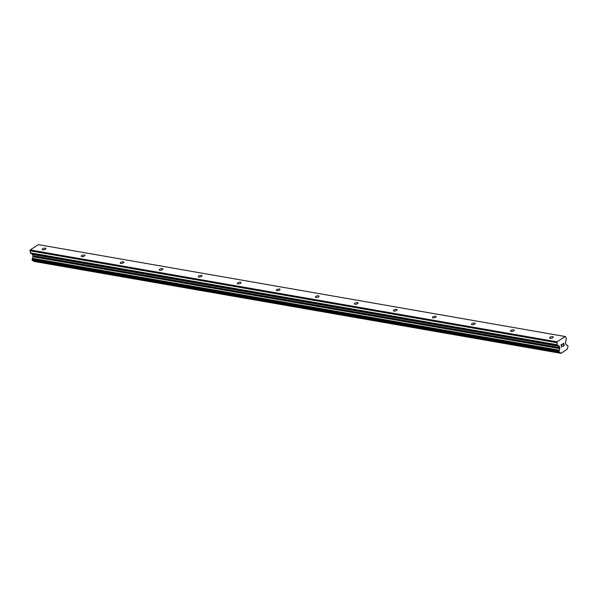 <?xml version="1.0" encoding="UTF-8"?>
<svg xmlns="http://www.w3.org/2000/svg" width="598" height="598" viewBox="0 0 598 598"><rect width="100%" height="100%" fill="white"/><g stroke="black" fill="none" stroke-linecap="round" stroke-linejoin="round"><path stroke-width="0.9" d="M550.1 338.296A1.914 0.74 166.3 0 1 549.51 337.93A1.914 0.74 166.3 0 1 550.541 336.958A1.914 0.74 166.3 0 1 552.634 336.659A1.914 0.74 166.3 0 1 553.225 337.025A1.914 0.74 166.3 0 1 552.193 337.99A1.914 0.74 166.3 0 1 550.1 338.296M511.073 331.486A1.914 0.74 166.3 0 1 510.483 331.12A1.914 0.74 166.3 0 1 511.514 330.156A1.914 0.74 166.3 0 1 513.607 329.849A1.914 0.74 166.3 0 1 514.198 330.216A1.914 0.74 166.3 0 1 513.166 331.18A1.914 0.74 166.3 0 1 511.073 331.486M472.046 324.684A1.914 0.74 166.3 0 1 471.463 324.318A1.914 0.74 166.3 0 1 472.495 323.346A1.914 0.74 166.3 0 1 474.588 323.047A1.914 0.74 166.3 0 1 475.171 323.413A1.914 0.74 166.3 0 1 474.139 324.378A1.914 0.74 166.3 0 1 472.046 324.684M433.027 317.874A1.914 0.74 166.3 0 1 432.436 317.508A1.914 0.74 166.3 0 1 433.468 316.544A1.914 0.74 166.3 0 1 435.561 316.237A1.914 0.74 166.3 0 1 436.151 316.604A1.914 0.74 166.3 0 1 435.12 317.568A1.914 0.74 166.3 0 1 433.027 317.874M394 311.072A1.914 0.74 166.3 0 1 393.409 310.706A1.914 0.74 166.3 0 1 394.441 309.734A1.914 0.74 166.3 0 1 396.534 309.435A1.914 0.74 166.3 0 1 397.124 309.801A1.914 0.74 166.3 0 1 396.093 310.766A1.914 0.74 166.3 0 1 394 311.072M354.973 304.262A1.914 0.74 166.3 0 1 354.39 303.896A1.914 0.74 166.3 0 1 355.421 302.932A1.914 0.74 166.3 0 1 357.514 302.625A1.914 0.74 166.3 0 1 358.097 302.992A1.914 0.74 166.3 0 1 357.066 303.956A1.914 0.74 166.3 0 1 354.973 304.262M315.953 297.46A1.914 0.74 166.3 0 1 315.363 297.094A1.914 0.74 166.3 0 1 316.394 296.122A1.914 0.74 166.3 0 1 318.487 295.823A1.914 0.74 166.3 0 1 319.078 296.189A1.914 0.74 166.3 0 1 318.046 297.154A1.914 0.74 166.3 0 1 315.953 297.46M276.926 290.65A1.914 0.74 166.3 0 1 276.336 290.284A1.914 0.74 166.3 0 1 277.367 289.32A1.914 0.74 166.3 0 1 279.46 289.013A1.914 0.74 166.3 0 1 280.051 289.38A1.914 0.74 166.3 0 1 279.019 290.344A1.914 0.74 166.3 0 1 276.926 290.65M237.899 283.848A1.914 0.74 166.3 0 1 237.316 283.482A1.914 0.74 166.3 0 1 238.348 282.51A1.914 0.74 166.3 0 1 240.441 282.211A1.914 0.74 166.3 0 1 241.024 282.577A1.914 0.74 166.3 0 1 239.992 283.542A1.914 0.74 166.3 0 1 237.899 283.848M198.88 277.038A1.914 0.74 166.3 0 1 198.289 276.672A1.914 0.74 166.3 0 1 199.321 275.708A1.914 0.74 166.3 0 1 201.414 275.401A1.914 0.74 166.3 0 1 202.004 275.768A1.914 0.74 166.3 0 1 200.973 276.732A1.914 0.74 166.3 0 1 198.88 277.038M159.853 270.236A1.914 0.74 166.3 0 1 159.262 269.87A1.914 0.74 166.3 0 1 160.294 268.898A1.914 0.74 166.3 0 1 162.387 268.599A1.914 0.74 166.3 0 1 162.977 268.965A1.914 0.74 166.3 0 1 161.946 269.93A1.914 0.74 166.3 0 1 159.853 270.236M120.826 263.426A1.914 0.74 166.3 0 1 120.243 263.06A1.914 0.74 166.3 0 1 121.274 262.096A1.914 0.74 166.3 0 1 123.367 261.789A1.914 0.74 166.3 0 1 123.95 262.156A1.914 0.74 166.3 0 1 122.919 263.12A1.914 0.74 166.3 0 1 120.826 263.426M81.806 256.624A1.914 0.74 166.3 0 1 81.216 256.258A1.914 0.74 166.3 0 1 82.247 255.286A1.914 0.74 166.3 0 1 84.34 254.987A1.914 0.74 166.3 0 1 84.931 255.353A1.914 0.74 166.3 0 1 83.899 256.318A1.914 0.74 166.3 0 1 81.806 256.624M42.779 249.815A1.914 0.74 166.3 0 1 42.189 249.448A1.914 0.74 166.3 0 1 43.22 248.484A1.914 0.74 166.3 0 1 45.313 248.177A1.914 0.74 166.3 0 1 45.904 248.544A1.914 0.74 166.3 0 1 44.872 249.508A1.914 0.74 166.3 0 1 42.779 249.815M563.196 346.279L564.228 345.614L563.196 346.279L564.071 345.532L563.839 344.575L563.346 344.897L563.839 344.575M563.346 344.897L563.802 344.418L563.57 343.461L562.658 344.044L563.563 343.461M562.658 344.044L563.645 343.222L564.228 345.614L563.645 343.222M562.344 346.13L561.589 347.012M561.604 347.176L561.799 344.598L560.789 345.068L562.015 344.276L561.462 346.847L562.008 344.284M560.827 345.225L561.799 344.598M560.879 353.298A1.458 1.002 -80.1 0 0 560.221 352.671A1.458 1.002 -80.1 0 0 559.892 352.693L559.04 352.14L559.272 350.174A1.458 1.002 -80.1 0 0 559.735 348.612L559.541 346.369L557.553 345.203A0.912 0.628 -80.1 0 1 557.239 344.74L557.015 341.824L565.23 336.524L565.79 336.824L566.299 338.894A0.912 0.628 -80.1 0 1 566.261 339.582L565.304 342.654L566.104 344.508A1.458 1.002 -80.1 0 0 566.769 345.151A1.458 1.002 -80.1 0 0 567.098 345.128L568.1 346.294L567.711 347.647A1.458 1.002 -80.1 0 0 567.248 349.187L561.051 353.351L34.049 261.416L561.021 353.336M565.23 336.524L38.399 244.649L30.184 249.942L30.408 252.857A0.912 0.628 99.9 0 0 30.722 253.32L32.711 254.486L32.905 256.736A1.458 1.002 -80.1 0 1 32.441 258.299L32.389 260.466L559.16 352.319M33.727 260.952A1.458 1.002 -80.1 0 1 34.049 261.416M32.74 260.526L559.728 352.663M556.731 342.669L29.9 250.786M557.015 341.824L30.184 249.942M559.758 348.148L32.927 256.273M559.735 348.612L32.905 256.736M560.909 353.321L34.191 261.461M557.239 344.74L30.408 252.857M557.553 345.203L30.722 253.32M559.414 346.182L32.584 254.307M559.541 346.369L32.711 254.486M559.848 347.64L33.017 255.757M559.84 347.916L33.002 256.034M559.272 350.174L32.441 258.299M559.152 350.533L32.322 258.657M559.167 350.66L32.337 258.785M559.07 350.996L32.24 259.113M558.973 351.116L32.143 259.233M558.891 351.527L32.06 259.644M559.04 352.14L32.21 260.257M559.601 352.461L32.77 260.579M559.646 352.558L32.815 260.683M567.098 345.128L566.47 345.016M559.22 352.342L32.389 260.466M559.803 352.7L32.972 260.818M560.961 353.336L34.131 261.453M567.181 345.121L566.433 344.994"/></g></svg>
